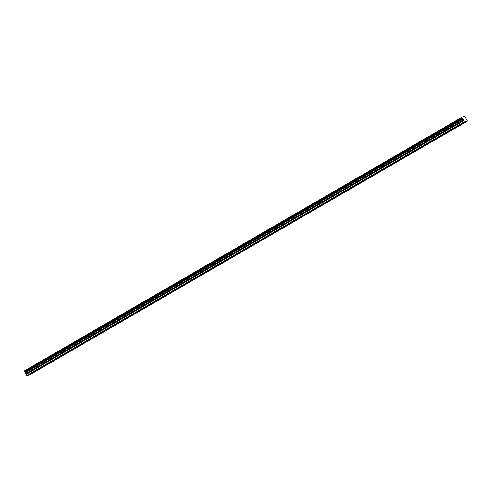 <?xml version="1.0" encoding="UTF-8"?>
<svg xmlns="http://www.w3.org/2000/svg" width="492" height="492" viewBox="0 0 492 492"><rect width="100%" height="100%" fill="white"/><g stroke="black" fill="none" stroke-linecap="round" stroke-linejoin="round"><path stroke-width="0.74" d="M458.304 126.173L456.822 126.856L458.304 126.173M37.134 370.328L35.652 371.011L37.134 370.328M51.66 361.909L50.178 362.592L51.66 361.909M66.18 353.49L64.698 354.172L66.18 353.49M80.706 345.07L79.224 345.753L80.706 345.07M95.227 336.651L93.744 337.334L95.227 336.651M109.753 328.232L108.271 328.914L109.753 328.232M124.273 319.812L122.791 320.495L124.273 319.812M138.799 311.393L137.317 312.076L138.799 311.393M153.32 302.974L151.837 303.656L153.32 302.974M167.84 294.554L166.357 295.237L167.84 294.554M182.366 286.135L180.884 286.818L182.366 286.135M196.886 277.722L195.404 278.398L196.886 277.722M211.412 269.302L209.93 269.979L211.412 269.302M225.933 260.883L224.45 261.56L225.933 260.883M240.459 252.464L238.977 253.14L240.459 252.464M254.979 244.044L253.497 244.721L254.979 244.044M269.505 235.625L268.023 236.301L269.505 235.625M284.025 227.206L282.543 227.882L284.025 227.206M298.552 218.786L297.07 219.469L298.552 218.786M313.072 210.367L311.59 211.05L313.072 210.367M327.598 201.948L326.116 202.63L327.598 201.948M342.118 193.528L340.636 194.211L342.118 193.528M356.645 185.109L355.163 185.792L356.645 185.109M371.165 176.69L369.683 177.372L371.165 176.69M385.691 168.27L384.209 168.953L385.691 168.27M400.211 159.851L398.729 160.533L400.211 159.851M414.738 151.431L413.255 152.114L414.738 151.431M429.258 143.012L427.776 143.695L429.258 143.012M443.784 134.593L442.302 135.275L443.784 134.593M464.522 122.121L463.575 120.632L26.064 374.258L25.43 372.419L462.941 118.793L462.32 118.258L24.809 371.884L24.606 371.497L462.117 117.871L462.129 117.145L464.792 116.321L467.394 121.118L29.883 374.744L27.011 375.747L464.522 122.121L467.394 121.118M24.809 371.884L462.418 118.344M462.32 118.258L462.117 117.871M462.941 118.793L463.575 120.632M27.011 375.747L26.673 375.488L464.184 121.862M26.673 375.488L26.094 374.369L463.612 120.743M462.892 118.732L25.43 372.419M25.381 372.358L24.907 371.97M462.111 117.748L24.606 371.497M24.6 371.374L24.606 370.882L462.117 117.256M24.612 370.777L462.123 117.151L24.606 370.882M25.609 372.598L463.12 118.972M463.556 119.808L26.045 373.434M26.076 373.551L463.587 119.925M25.535 372.499L463.046 118.873"/></g></svg>
